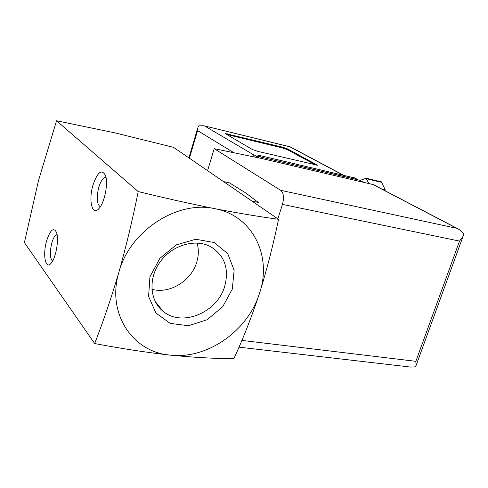 <?xml version="1.0" encoding="UTF-8"?>
<svg xmlns="http://www.w3.org/2000/svg" width="488" height="488" viewBox="0 0 488 488"><rect width="100%" height="100%" fill="white"/><g stroke="black" fill="none" stroke-linecap="round" stroke-linejoin="round"><path stroke-width="0.73" d="M94.666 343.546C121.036 348.536 146.199 352.391 170.141 355.124C132.675 352.263 106.353 313.308 118.919 272.145C111.276 297.961 103.188 321.763 94.666 343.546L24.4 242.585L38.515 180.523L56.547 120.762L114.772 132.834L173.527 147.339L278.538 219.295C259.756 216.757 238.516 213.219 214.818 208.687C252.796 215.592 272.286 256.243 259.518 293.276C248.148 330.602 207.284 359.601 170.141 355.124C193.681 357.43 214.927 358.619 233.886 358.692C243.097 338.745 251.643 316.938 259.518 293.276C266.991 269.242 273.335 244.579 278.538 219.295M252.07 201.16L258.268 202.435L245.519 192.791L229.439 182.847L223.498 181.585M197.067 243.006C198.829 249.161 198.726 255.529 196.768 262.105C191.485 280.856 169.549 294.349 151.878 289.28M224.73 286.212C217.489 312.503 181.786 327.527 162.968 311.179C149.523 300.517 148.145 277.812 160.521 261.348C172.746 244.769 195.779 238.388 210.895 246.812C224.669 255.657 229.281 268.79 224.73 286.212M232.288 289.183L222.705 306.726L207.18 319.719L188.551 325.722L170.275 323.434L155.946 313.058L148.59 296.423L149.938 276.806L159.869 258.304L176.327 244.86L195.767 239.266L214.122 242.499L227.744 253.656L234.13 270.315L232.288 289.183M118.919 272.145C129.784 230.763 177.492 200.074 214.818 208.687C190.668 203.844 165.139 198.14 138.22 191.571C132.687 219.063 126.252 245.921 118.919 272.145M46.506 241.255C42.578 254.937 45.494 270.139 51.014 263.337C55.852 258.341 59.243 239.199 56.504 232.373C53.479 226.963 50.148 229.927 46.506 241.255M92.836 185.586C88.316 200.873 92.342 216.666 99.052 208.461C104.523 202.709 108.342 183.683 105.597 175.765C101.797 168.561 97.539 171.831 92.836 185.586M138.22 191.571L56.547 120.762M106.006 177.394C103.23 177.315 100.778 180.78 98.643 187.788C96.331 198 96.85 204.277 100.199 206.637L100.388 206.668M57.047 234.49C55.034 235.021 53.259 237.967 51.71 243.341C49.654 252.552 49.941 258.463 52.57 261.08M368.647 183.384L366.146 178.266L360.193 180.383L255.132 155.727L254.718 157.063M238.974 347.151L410.817 367.092L415.343 366.811L416.044 365.652L415.849 361.334L459.537 241.102L463.094 236.302L463.6 234.13L462.081 231.837L459.525 229.689L456.756 228.311L280.685 190.326L214.201 148.669L261.702 158.508L373.29 184.598M277.849 218.825L282.467 204.399C284.236 197.646 283.638 192.955 280.685 190.326M207.583 170.672L214.201 148.669M255.132 155.727L258.841 157.917M287.749 148.968L317.499 165.231L257.816 151.371L252.174 149.389L225.029 133.474L282.576 147.169L287.749 148.968L287.505 149.731L315.913 165.103M358.161 179.773L258.951 156.618M354.764 177.98L257.432 154.983L254.602 155.056L251.924 156.483M290.47 146.949L203.795 125.758L198.726 125.837L198.006 127.112L197.573 130.619L233.911 152.75M382.074 189.185L385.258 189.924L384.989 190.71M366.146 178.266L381.409 181.859L385.258 189.924M226.249 134.365L282.332 147.925L287.505 149.731M456.756 228.311L372.484 184.275M459.537 241.102L282.467 204.399M415.849 361.334L241.859 340.398M359.381 180.054L363.359 182.152M204.74 126.044L254.211 155.172M289.982 146.833L342.722 174.954M189.405 158.216L197.573 130.619M353.544 177.492L356.948 179.285M257.432 154.983L260.458 156.758M366.72 178.834L381.994 182.427M316.779 165.255L316.956 164.724M227.042 134.542L227.28 133.755M282.332 147.925L282.576 147.169M155.135 301.364L162.968 311.179M416.099 365.439L462.959 236.619M458.061 228.878L373.039 184.464M359.937 180.249L363.712 182.237M354.38 177.778L357.789 179.578M290.323 146.87L343.253 175.082M290.226 146.845L203.795 125.758M188.905 157.874L197.707 128.106"/></g></svg>

